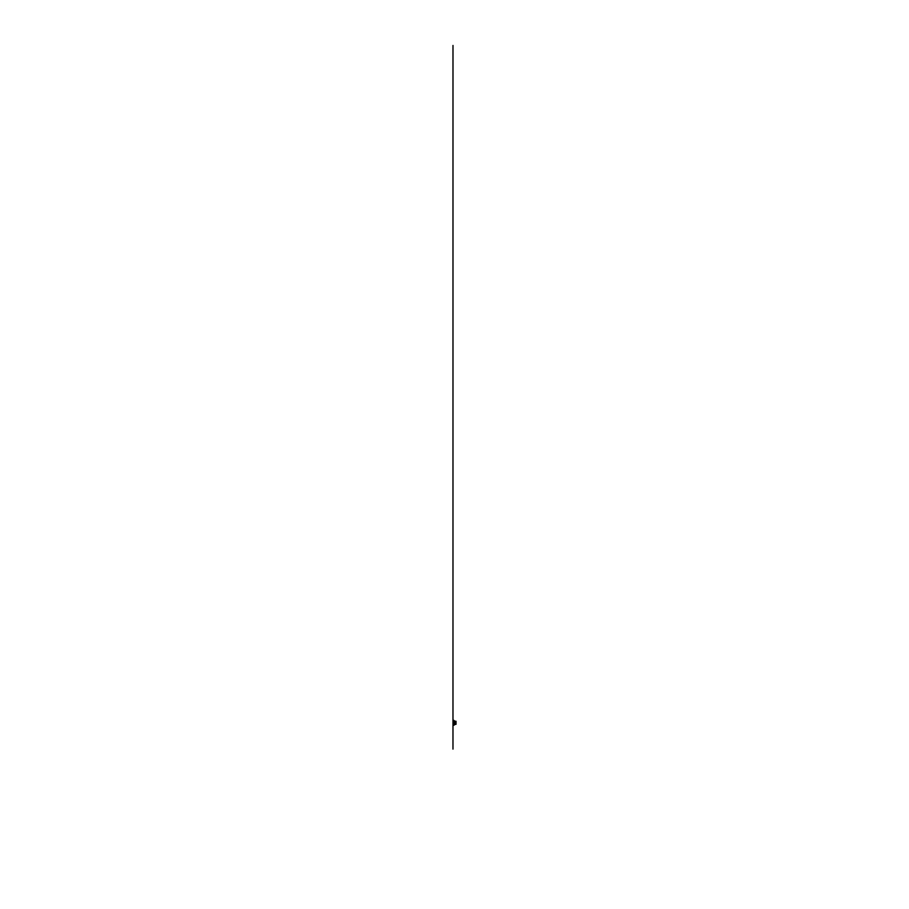 <?xml version="1.0" encoding="UTF-8"?>
<svg xmlns="http://www.w3.org/2000/svg" width="909" height="909" viewBox="0 0 909 909"><rect width="100%" height="100%" fill="white"/><g stroke="black" fill="none" stroke-linecap="round" stroke-linejoin="round"><path stroke-width="1.36" d="M455.988 724.337L455.954 721.212M453.012 725.075L453.091 722.121M453.091 723.473L453.648 725.212L453.648 722.144M455.523 724.393L454.954 721.962M455.523 721.201L454.886 721.962M456.023 724.28L456.023 721.314M453.773 722.553L453.012 722.95L453.773 722.553M453.648 723.45L453.648 725.212L453.705 723.45M454.023 725.064L454.068 720.507L454.023 725.064M453.705 722.144L453.705 725.2L454.193 722.394M454.193 723.2L454.193 725.087L454.886 724.473L454.886 721.121L453.012 720.496M454.954 723.632L454.886 724.473L454.886 723.632M453.773 720.417L453.773 725.177M452.977 722.791L452.977 725.246L453.773 725.302M453.773 720.292L452.977 720.348L452.977 725.234L453 724.382L454 724.325M452.977 722.803L452.989 45.45L452.977 749.107L452.977 720.269L453 721.212L454 721.269M454 723.2L454 725.098M452.977 720.519L452.977 721.814L452.977 720.519M452.977 721.007L452.977 721.769L452.977 721.007M452.977 725.075L452.977 723.78L452.977 725.075M452.977 724.587L452.977 723.825L452.977 724.587"/></g></svg>
